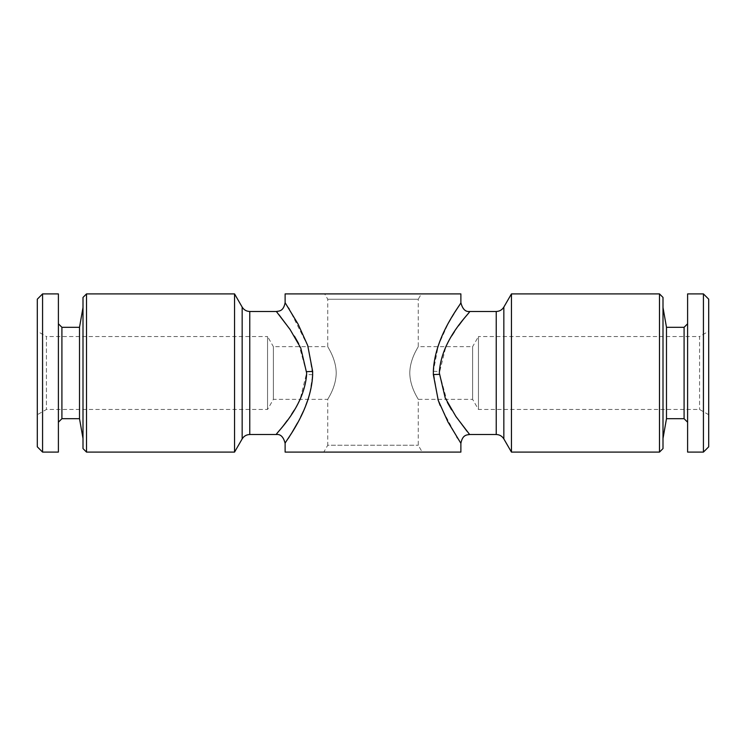 <?xml version="1.0" encoding="UTF-8"?>
<svg xmlns="http://www.w3.org/2000/svg" width="746" height="746" viewBox="0 0 746 746"><rect width="100%" height="100%" fill="white"/><g stroke="black" fill="none" stroke-linecap="round" stroke-linejoin="round"><path stroke-width="0.56" stroke-dasharray="3.73 2.8" d="M447.348 402.355L439.347 373L445.866 346.638M447.386 343.58L451.806 335.784M454.435 331.681L454.957 330.898M455.209 330.525L458.492 325.825M463.798 318.766L469.663 311.483M468.516 433.128L467.127 431.421M455.582 416.016L451.535 409.768M460.879 302.699L447.964 324.034L438.294 345.491L433.333 371.294L437.902 399.362M285.121 293.905L460.879 293.905M440.14 405.451L456.729 436.886M457.475 438.061L460.879 443.301M460.879 452.095L285.121 452.095M285.121 443.301L288.357 438.322M289.327 436.792L292.311 431.953M297.533 422.898L300.713 416.827M303.389 411.233L309.739 394.009L312.667 374.706L308.098 346.638M307.939 346.181L289.271 309.114M288.525 307.939L285.121 302.699M298.652 343.645L306.653 373L300.134 399.362M298.614 402.42L294.194 410.216M291.565 414.319L291.043 415.102M290.791 415.475L287.508 420.175M282.202 427.234L276.337 434.517M708.7 299.183L708.7 414.739L708.7 331.261L699.571 336.53L699.571 409.47L699.571 336.53L478.456 336.53L478.456 409.47L478.456 336.53L472.619 346.638L472.619 399.362L472.619 346.638L418.254 346.638L418.254 299.239L327.746 299.239L418.254 299.239L421.331 293.905L324.669 293.905L421.331 293.905M42.569 452.095L42.569 293.905M37.3 446.817L37.3 299.183M323.792 452.095L422.208 452.095L323.792 452.095L327.746 445.241L418.254 445.241L327.746 445.241L327.746 399.362L273.381 399.362L267.544 409.47L46.429 409.47L37.3 414.739L37.3 331.261L46.429 336.53L46.429 409.47L46.429 336.53L267.544 336.53L267.544 409.47L267.544 336.53L273.381 346.638L273.381 399.362L273.381 346.638L327.746 346.638L327.746 299.239L324.669 293.905M277.484 312.872L278.873 314.579M290.418 329.984L294.465 336.232M662.998 373L662.998 307.529L662.998 373M666.486 327.298L666.486 418.702M684.091 327.298L684.091 418.702M409.787 373C409.88 358.602 418.59 346.61 418.254 346.638C418.618 346.573 409.89 358.556 409.787 373C409.88 358.602 418.59 346.61 418.254 346.638C418.618 346.573 409.89 358.556 409.787 373C409.89 387.407 418.599 399.399 418.254 399.362C418.618 399.418 409.89 387.435 409.787 373C409.89 387.407 418.599 399.399 418.254 399.362C418.618 399.418 409.89 387.435 409.787 373M336.213 373C336.11 358.593 327.401 346.601 327.746 346.638C327.382 346.582 336.11 358.565 336.213 373C336.11 358.593 327.401 346.601 327.746 346.638C327.382 346.582 336.11 358.565 336.213 373C336.12 387.398 327.41 399.39 327.746 399.362C327.382 399.427 336.11 387.444 336.213 373C336.12 387.398 327.41 399.39 327.746 399.362C327.382 399.427 336.11 387.444 336.213 373M58.393 452.095L58.393 293.905M58.393 373L58.393 323.792L58.393 373M662.998 297.421L662.998 448.579M83.002 297.421L83.002 448.579M83.002 373L83.002 307.529L83.002 373M687.607 293.905L687.607 452.095M687.607 373L687.607 422.208L687.607 373M708.7 331.261L708.7 446.817M79.514 418.702L79.514 327.298M61.909 418.702L61.909 327.298M511.448 452.095L511.448 293.905M234.552 293.905L234.552 452.095M659.492 293.905L659.492 452.095M703.431 293.905L703.431 452.095M86.508 293.905L86.508 452.095M496.23 311.483L496.23 434.517M433.333 371.294L439.366 371.508M312.667 374.706L306.634 374.492M242.161 307.091L242.161 438.909M249.77 311.483L249.77 434.517M503.839 307.091L503.839 438.909M708.7 414.739L699.571 409.47L478.456 409.47L472.619 399.362L418.254 399.362L418.254 445.241L422.208 452.095"/><path stroke-width="1.12" d="M445.866 346.638L447.386 343.58M451.806 335.784L454.435 331.681M458.492 325.825L463.798 318.766M439.366 371.508C441.977 337.584 471.146 311.893 469.663 311.492C470.39 312.816 440.905 338.852 439.347 373L445.222 397.972L455.993 416.632L469.663 434.517L496.23 434.517L496.23 311.483L469.663 311.483C465.448 312.005 462.52 309.077 460.879 302.699L460.879 293.905L285.121 293.905L285.121 302.699L298.064 324.081L307.744 345.594L312.667 371.452C313.003 408.099 285.14 441.362 285.131 443.283C283.732 443.432 311.185 410.999 312.667 374.706M469.355 434.144L468.516 433.128M467.127 431.421L455.582 416.016M451.535 409.768L447.348 402.355M469.663 434.517C466.903 434.983 462.604 434.526 460.879 443.301L447.936 421.919L438.256 400.406L433.333 374.548C432.997 337.901 460.86 304.638 460.869 302.717C462.268 302.568 434.815 335.001 433.333 371.294M437.902 399.362L440.14 405.451M456.729 436.886L457.475 438.061M460.879 443.301L460.879 452.095L285.121 452.095L285.121 443.301C283.48 436.923 280.552 433.995 276.337 434.517L249.77 434.517L249.77 311.483C246.45 311.371 243.914 309.907 242.161 307.091L234.552 293.905L86.508 293.905L86.508 452.095L83.002 448.579L83.002 297.421L86.508 293.905M288.357 438.322L289.327 436.792M292.311 431.953L297.533 422.898M300.713 416.827L303.389 411.233M289.271 309.114L288.525 307.939M300.134 399.362L298.614 402.42M294.194 410.216L291.565 414.319M287.508 420.175L282.202 427.234M306.634 374.492C304.023 408.416 274.854 434.107 276.337 434.508C275.61 433.184 305.095 407.148 306.653 373L300.778 348.028L290.007 329.368L276.337 311.483L249.77 311.483M42.569 293.905L42.569 452.095L37.3 446.817L37.3 299.183L42.569 293.905L58.393 293.905L58.393 452.095L42.569 452.095M37.3 331.261L37.3 414.739M276.645 311.856L277.484 312.872M278.873 314.579L290.418 329.984M294.465 336.232L298.652 343.645M662.998 438.471L666.486 418.702L666.486 327.298L662.998 307.529M666.486 418.702L684.091 418.702L684.091 327.298L687.607 323.792M662.998 373L662.998 297.421L659.492 293.905L659.492 452.095L662.998 448.579L662.998 373M703.431 452.095L687.607 452.095L687.607 293.905L703.431 293.905L703.431 452.095L708.7 446.817L708.7 299.183L703.431 293.905M61.909 418.702L61.909 327.298L79.514 327.298L79.514 418.702L61.909 418.702L58.393 422.208M511.448 452.095L503.839 438.909L503.839 307.091L511.448 293.905L511.448 452.095L659.492 452.095M242.161 307.091L242.161 438.909L234.552 452.095L234.552 293.905M433.333 374.548L439.366 374.352M312.667 371.452L306.634 371.648M242.161 438.909C243.914 436.093 246.45 434.629 249.77 434.517M276.337 311.483C279.097 311.017 283.396 311.474 285.121 302.699L285.121 302.699M666.486 327.298L684.091 327.298M684.091 418.702L687.607 422.208M79.514 418.702L83.002 438.471M79.514 327.298L83.002 307.529M61.909 327.298L58.393 323.792M503.839 438.909C502.086 436.093 499.55 434.629 496.23 434.517M503.839 307.091C502.086 309.907 499.55 311.371 496.23 311.483M511.448 293.905L659.492 293.905M234.552 452.095L86.508 452.095"/></g></svg>
